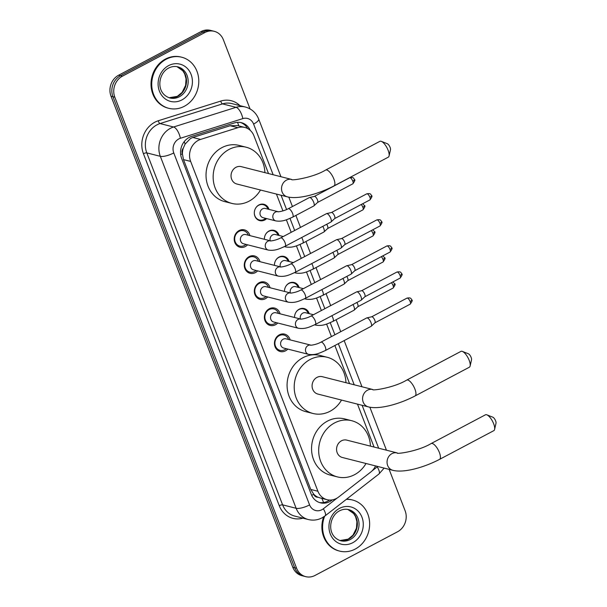 <?xml version="1.0" encoding="UTF-8"?>
<svg xmlns="http://www.w3.org/2000/svg" width="607" height="607" viewBox="0 0 607 607"><rect width="100%" height="100%" fill="white"/><g stroke="black" fill="none" stroke-linecap="round" stroke-linejoin="round"><path stroke-width="0.91" d="M294.547 317.4A7.906 7.003 104.2 0 0 294.547 317.491A8.437 7.466 -75.8 0 1 299.168 309.213A8.437 7.466 -75.8 0 1 304.153 308.568A8.437 7.466 -75.8 0 1 309.229 313.66M284.486 291.33A7.906 7.003 104.2 0 0 284.493 291.421A8.437 7.466 -75.8 0 1 289.107 283.143A8.437 7.466 -75.8 0 1 294.092 282.498A8.437 7.466 -75.8 0 1 299.168 287.597M274.425 265.259A7.906 7.003 104.2 0 0 274.432 265.358A8.437 7.466 -75.8 0 1 279.053 257.072A8.437 7.466 -75.8 0 1 284.03 256.427A8.437 7.466 -75.8 0 1 289.107 261.526M264.371 239.196A7.906 7.003 104.2 0 0 264.371 239.287A8.437 7.466 -75.8 0 1 268.992 231.009A8.437 7.466 -75.8 0 1 273.969 230.357A8.437 7.466 -75.8 0 1 279.045 235.455M266.655 218.581A8.437 7.466 -75.8 0 1 264.743 219.992A8.437 7.466 -75.8 0 1 259.758 220.637A8.437 7.466 -75.8 0 1 254.318 213.444A8.437 7.466 -75.8 0 1 258.931 204.938A8.437 7.466 -75.8 0 1 263.916 204.293A8.437 7.466 -75.8 0 1 268.992 209.385M287.809 349.086A8.968 7.944 -75.8 0 1 285.533 350.838A8.968 7.944 -75.8 0 1 280.237 351.521A8.968 7.944 -75.8 0 1 274.447 343.865A8.968 7.944 -75.8 0 1 279.357 334.814A8.968 7.944 -75.8 0 1 284.653 334.131A8.968 7.944 -75.8 0 1 290.146 339.89M277.748 323.015A8.968 7.944 -75.8 0 1 275.472 324.768A8.968 7.944 -75.8 0 1 270.176 325.451A8.968 7.944 -75.8 0 1 264.386 317.795A8.968 7.944 -75.8 0 1 269.296 308.751A8.968 7.944 -75.8 0 1 274.592 308.06A8.968 7.944 -75.8 0 1 280.085 313.819M267.695 296.944A8.968 7.944 -75.8 0 1 265.418 298.697A8.968 7.944 -75.8 0 1 260.115 299.388A8.968 7.944 -75.8 0 1 254.333 291.724A8.968 7.944 -75.8 0 1 259.235 282.68A8.968 7.944 -75.8 0 1 264.531 281.997A8.968 7.944 -75.8 0 1 270.032 287.748M257.634 270.881A8.968 7.944 -75.8 0 1 255.357 272.626A8.968 7.944 -75.8 0 1 250.061 273.317A8.968 7.944 -75.8 0 1 244.272 265.654A8.968 7.944 -75.8 0 1 249.173 256.609A8.968 7.944 -75.8 0 1 254.477 255.926A8.968 7.944 -75.8 0 1 259.971 261.685M247.573 244.811A8.968 7.944 -75.8 0 1 245.296 246.563A8.968 7.944 -75.8 0 1 240 247.246A8.968 7.944 -75.8 0 1 234.211 239.59A8.968 7.944 -75.8 0 1 239.12 230.546A8.968 7.944 -75.8 0 1 244.416 229.856A8.968 7.944 -75.8 0 1 249.909 235.615M268.522 173.564L253.984 135.885A15.812 13.999 104.2 0 0 244.856 127.455L237.451 125.573L230.136 125.725L192.844 137.47L190.545 138.464L185.074 144.147L183.314 148.1A5.273 4.666 104.2 0 0 182.335 153.837A15.812 4.598 158.9 0 1 180.681 154.664M244.856 127.455A15.812 13.999 104.2 0 0 237.861 127.682L200.568 139.428A15.812 13.999 104.2 0 0 198.223 140.407A15.812 13.999 104.2 0 0 190.644 161.416L317.916 491.26A15.812 13.999 104.2 0 0 327.052 499.69A15.812 13.999 104.2 0 0 338.569 497.072L370.74 472.049A15.812 13.999 104.2 0 0 375.566 465.926M182.335 153.837L182.434 154.079A15.812 13.999 -75.8 0 1 183.314 148.1M318.038 497.239A15.812 13.999 -75.8 0 1 313.614 494.06L313.713 494.31A5.273 4.666 104.2 0 0 318.038 497.239L320.329 497.983M182.434 154.079L183.504 159.603L310.776 489.447L313.614 494.06M374.056 447.048L357.485 404.118M349.579 383.624L334.874 345.52M331.437 336.604L326.596 324.055M321.376 310.534L316.535 297.991M311.315 284.463L306.474 271.921M301.262 258.4L296.421 245.85M291.201 232.329L286.36 219.787M282.938 210.91L276.435 194.065M389.14 469.378L405.119 510.768A15.812 13.999 -75.8 0 1 397.539 531.778L315.048 575.436A15.812 13.999 -75.8 0 1 305.708 576.65L303.811 576.164A15.812 13.999 -75.8 0 1 294.676 567.735L112.925 96.71A15.812 13.999 -75.8 0 1 120.505 75.7L202.996 32.042A15.812 13.999 -75.8 0 1 212.336 30.836A15.812 13.999 -75.8 0 0 202.996 32.042L120.505 75.7A15.812 13.999 -75.8 0 0 112.925 96.71L294.676 567.735A15.812 13.999 -75.8 0 0 303.811 576.164L301.914 575.686A15.812 13.999 -75.8 0 1 292.779 567.249L111.028 96.232A15.812 13.999 -75.8 0 1 118.608 75.222L201.092 31.564A15.812 13.999 -75.8 0 1 210.432 30.35L214.233 31.314A15.812 13.999 -75.8 0 1 223.368 39.751L250.054 108.919M250.266 130.384A15.812 13.999 104.2 0 0 241.434 122.682A15.812 13.999 104.2 0 0 234.439 122.91L191.554 136.416A15.812 13.999 104.2 0 0 189.209 137.394A15.812 13.999 104.2 0 0 181.63 158.404L311.27 494.379A15.812 13.999 104.2 0 0 320.405 502.808A15.812 13.999 104.2 0 0 331.923 500.191L332.302 499.887M305.708 576.65A15.812 13.999 -75.8 0 1 296.58 568.213L114.829 97.196A15.812 13.999 -75.8 0 1 122.402 76.186L204.893 32.528A15.812 13.999 -75.8 0 1 214.233 31.314M329.54 500.062A15.812 13.999 -75.8 0 1 319.464 502.528M240.478 122.477A15.812 13.999 -75.8 0 1 247.679 128.555M184.331 106.293A26.359 23.339 -75.8 0 1 168.769 108.312A26.359 23.339 -75.8 0 1 151.765 85.815A26.359 23.339 -75.8 0 1 166.174 59.243A26.359 23.339 -75.8 0 1 181.743 57.225A26.359 23.339 -75.8 0 1 198.747 79.722A26.359 23.339 -75.8 0 1 184.331 106.293M168.769 108.312L168.056 108.137A26.359 23.339 -75.8 0 1 151.052 85.633A26.359 23.339 -75.8 0 1 165.468 59.061A26.359 23.339 -75.8 0 1 181.03 57.043L181.743 57.225M346.271 499.409A26.359 23.339 -75.8 0 1 352.599 500.016A26.359 23.339 -75.8 0 1 369.602 522.513A26.359 23.339 -75.8 0 1 355.194 549.085A26.359 23.339 -75.8 0 1 339.624 551.103A26.359 23.339 -75.8 0 1 324.662 516.208M339.624 551.103L338.911 550.921A26.359 23.339 -75.8 0 1 323.607 516.936M346.544 499.197A26.359 23.339 -75.8 0 1 351.885 499.834L352.599 500.016M381.348 141.363L387.304 143.707A3.688 1.335 62.1 0 1 390.096 147.38A3.688 1.335 62.1 0 1 390.483 149.717L389.072 155.953A8.961 3.247 -117.9 0 0 388.123 150.278A8.961 3.247 -117.9 0 0 381.348 141.363A8.961 3.247 -117.9 0 0 379.899 141.332L325.625 170.059A8.961 3.247 62.1 0 1 333.858 179.004A8.961 3.247 62.1 0 1 334.009 185.894L388.283 157.175A8.961 3.247 -117.9 0 0 389.072 155.953M325.625 170.059C312.241 178.117 289.812 180.894 291.724 179.46L241.237 166.637A8.961 7.937 104.2 0 0 235.941 167.32A8.961 7.937 104.2 0 0 231.047 176.356A8.961 7.937 104.2 0 0 236.829 184.004L287.316 196.827C298.174 199.657 318.25 194.126 334.009 185.894M260.486 190.014A28.992 25.669 -75.8 0 1 249.014 201.205A28.992 25.669 -75.8 0 1 231.897 203.421A28.992 25.669 -75.8 0 1 213.194 178.67A28.992 25.669 -75.8 0 1 229.044 149.443A28.992 25.669 -75.8 0 1 246.169 147.22A28.992 25.669 -75.8 0 1 264.895 172.646M231.897 203.421L224.772 201.615A28.992 25.669 -75.8 0 1 206.069 176.865A28.992 25.669 -75.8 0 1 221.919 147.63A28.992 25.669 -75.8 0 1 239.044 145.414L246.169 147.22M462.397 351.423L468.354 353.76A3.688 1.335 62.1 0 1 471.146 357.432A3.688 1.335 62.1 0 1 471.533 359.769L470.122 366.013A8.961 3.247 -117.9 0 0 469.181 360.33A8.961 3.247 -117.9 0 0 462.397 351.423A8.961 3.247 -117.9 0 0 460.948 351.385L406.682 380.111A8.961 3.247 62.1 0 1 414.907 389.057A8.961 3.247 62.1 0 1 415.067 395.954L469.332 367.227A8.961 3.247 -117.9 0 0 470.122 366.013M406.682 380.111C393.298 388.169 370.869 390.954 372.781 389.512L322.287 376.689A8.961 7.937 104.2 0 0 316.998 377.379A8.961 7.937 104.2 0 0 312.097 386.409A8.961 7.937 104.2 0 0 317.878 394.064L368.366 406.887C379.231 409.717 399.3 404.179 415.067 395.954M341.536 400.074A28.992 25.669 -75.8 0 1 330.071 411.258A28.992 25.669 -75.8 0 1 312.946 413.473A28.992 25.669 -75.8 0 1 294.243 388.723A28.992 25.669 -75.8 0 1 310.101 359.496A28.992 25.669 -75.8 0 1 327.219 357.28A28.992 25.669 -75.8 0 1 345.952 382.698M312.946 413.473L305.822 411.667A28.992 25.669 -75.8 0 1 287.119 386.917A28.992 25.669 -75.8 0 1 302.976 357.69A28.992 25.669 -75.8 0 1 320.094 355.467L327.219 357.28M486.875 414.847L492.831 417.191A3.688 1.335 62.1 0 1 495.623 420.863A3.688 1.335 62.1 0 1 496.01 423.2L494.599 429.437A8.961 3.247 -117.9 0 0 493.658 423.762A8.961 3.247 -117.9 0 0 486.875 414.847A8.961 3.247 -117.9 0 0 485.425 414.816L431.16 443.542A8.961 3.247 62.1 0 1 439.385 452.488A8.961 3.247 62.1 0 1 439.544 459.378L493.81 430.659A8.961 3.247 -117.9 0 0 494.599 429.437M431.16 443.542C417.775 451.6 395.347 454.377 397.259 452.943L346.764 440.121A8.961 7.937 104.2 0 0 341.475 440.803A8.961 7.937 104.2 0 0 336.574 449.84A8.961 7.937 104.2 0 0 342.356 457.488L392.843 470.311C403.708 473.149 423.777 467.61 439.544 459.378M366.013 463.498A28.992 25.669 -75.8 0 1 354.549 474.689A28.992 25.669 -75.8 0 1 337.424 476.905A28.992 25.669 -75.8 0 1 318.721 452.154A28.992 25.669 -75.8 0 1 334.571 422.927A28.992 25.669 -75.8 0 1 351.696 420.704A28.992 25.669 -75.8 0 1 370.429 446.13M337.424 476.905L330.299 475.099A28.992 25.669 -75.8 0 1 311.596 450.348A28.992 25.669 -75.8 0 1 327.446 421.114A28.992 25.669 -75.8 0 1 344.571 418.898L351.696 420.704M248.331 235.213A7.906 7.003 104.2 0 0 243.68 230.766A7.906 7.003 104.2 0 0 239.006 231.373A7.906 7.003 104.2 0 0 234.689 239.348A7.906 7.003 104.2 0 0 239.788 246.093A7.906 7.003 104.2 0 0 244.454 245.494A7.906 7.003 104.2 0 0 245.994 244.409M268.302 250.076C275.426 251.07 279.47 248.703 285.123 246.283A4.742 1.722 62.1 0 0 285.138 242.891A4.742 1.722 62.1 0 0 285.04 242.633A4.742 1.722 62.1 0 0 280.684 237.891C275.267 240.888 268.848 241.161 270.593 240.865L245.752 234.56A4.742 4.203 104.2 0 0 242.952 234.924A4.742 4.203 104.2 0 0 240.357 239.704A4.742 4.203 104.2 0 0 243.415 243.756L268.302 250.076A4.742 4.203 104.2 0 1 265.676 247.808A4.742 4.203 104.2 0 1 267.839 241.245A4.742 4.203 104.2 0 1 270.608 240.873L270.639 240.88M280.684 237.891L326.445 213.672A4.742 1.722 62.1 0 1 326.604 213.618A4.742 1.722 62.1 0 1 327.029 213.634A4.742 1.722 62.1 0 1 330.8 218.414A4.742 1.722 62.1 0 1 331.02 221.965A4.742 1.722 62.1 0 1 330.883 222.063L285.123 246.283M331.399 212.541A3.43 1.244 62.1 0 1 331.521 212.496A3.43 1.244 62.1 0 1 331.824 212.511A3.43 1.244 62.1 0 1 334.548 215.963A3.43 1.244 62.1 0 1 334.707 218.528A3.43 1.244 62.1 0 1 334.609 218.596M258.385 261.283A7.906 7.003 104.2 0 0 253.741 256.837A7.906 7.003 104.2 0 0 249.067 257.444A7.906 7.003 104.2 0 0 244.742 265.411A7.906 7.003 104.2 0 0 249.849 272.164A7.906 7.003 104.2 0 0 254.515 271.557A7.906 7.003 104.2 0 0 256.055 270.479M278.363 276.139C285.48 277.141 289.531 274.766 295.184 272.346A4.742 1.722 62.1 0 0 295.199 268.962A4.742 1.722 62.1 0 0 295.101 268.696A4.742 1.722 62.1 0 0 290.745 263.962C285.328 266.951 278.909 267.232 280.654 266.936L255.813 260.623A4.742 4.203 104.2 0 0 253.005 260.987A4.742 4.203 104.2 0 0 250.41 265.775A4.742 4.203 104.2 0 0 253.476 269.819L278.363 276.139A4.742 4.203 104.2 0 1 275.73 273.871A4.742 4.203 104.2 0 1 277.9 267.308A4.742 4.203 104.2 0 1 280.662 266.936L280.7 266.943M290.745 263.962L336.506 239.742A4.742 1.722 62.1 0 1 336.665 239.682A4.742 1.722 62.1 0 1 337.09 239.704A4.742 1.722 62.1 0 1 340.861 244.477A4.742 1.722 62.1 0 1 341.081 248.028A4.742 1.722 62.1 0 1 340.944 248.126L295.184 272.346M341.46 238.612A3.43 1.244 62.1 0 1 341.574 238.566A3.43 1.244 62.1 0 1 341.885 238.581A3.43 1.244 62.1 0 1 344.609 242.034A3.43 1.244 62.1 0 1 344.768 244.598A3.43 1.244 62.1 0 1 344.67 244.667M268.446 287.346A7.906 7.003 104.2 0 0 263.795 282.908A7.906 7.003 104.2 0 0 259.128 283.507A7.906 7.003 104.2 0 0 254.803 291.481A7.906 7.003 104.2 0 0 259.902 298.234A7.906 7.003 104.2 0 0 264.576 297.627A7.906 7.003 104.2 0 0 266.109 296.542M288.424 302.21C295.541 303.212 299.592 300.837 305.238 298.416A4.742 1.722 62.1 0 0 305.26 295.032A4.742 1.722 62.1 0 0 305.162 294.767A4.742 1.722 62.1 0 0 300.806 290.032C295.389 293.022 288.962 293.302 290.715 293.006L265.866 286.694A4.742 4.203 104.2 0 0 263.066 287.058A4.742 4.203 104.2 0 0 260.471 291.838A4.742 4.203 104.2 0 0 263.529 295.89L288.424 302.21A4.742 4.203 104.2 0 1 285.791 299.941A4.742 4.203 104.2 0 1 287.953 293.378A4.742 4.203 104.2 0 1 290.723 293.006L290.761 293.014M300.806 290.032L346.559 265.813A4.742 1.722 62.1 0 1 346.718 265.752A4.742 1.722 62.1 0 1 347.151 265.767A4.742 1.722 62.1 0 1 350.922 270.547A4.742 1.722 62.1 0 1 351.142 274.098A4.742 1.722 62.1 0 1 350.998 274.197L305.238 298.416M351.521 264.675A3.43 1.244 62.1 0 1 351.635 264.637A3.43 1.244 62.1 0 1 351.946 264.644A3.43 1.244 62.1 0 1 354.67 268.097A3.43 1.244 62.1 0 1 354.822 270.661A3.43 1.244 62.1 0 1 354.723 270.737M278.507 313.417A7.906 7.003 104.2 0 0 273.856 308.971A7.906 7.003 104.2 0 0 269.189 309.578A7.906 7.003 104.2 0 0 264.864 317.552A7.906 7.003 104.2 0 0 269.963 324.297A7.906 7.003 104.2 0 0 274.63 323.698A7.906 7.003 104.2 0 0 276.17 322.613M298.477 328.281C305.602 329.282 309.653 326.907 315.299 324.487A4.742 1.722 62.1 0 0 315.314 321.103A4.742 1.722 62.1 0 0 315.215 320.837A4.742 1.722 62.1 0 0 310.86 316.103C305.442 319.092 299.023 319.373 300.776 319.077L275.927 312.764A4.742 4.203 104.2 0 0 273.127 313.129A4.742 4.203 104.2 0 0 270.532 317.909A4.742 4.203 104.2 0 0 273.59 321.96L298.477 328.281A4.742 4.203 104.2 0 1 295.852 326.012A4.742 4.203 104.2 0 1 298.014 319.449A4.742 4.203 104.2 0 1 300.784 319.077L300.814 319.085M310.86 316.103L356.62 291.884A4.742 1.722 62.1 0 1 356.779 291.823A4.742 1.722 62.1 0 1 357.204 291.838A4.742 1.722 62.1 0 1 360.975 296.618A4.742 1.722 62.1 0 1 361.195 300.169A4.742 1.722 62.1 0 1 361.059 300.268L315.299 324.487M361.582 290.745A3.43 1.244 62.1 0 1 361.696 290.707A3.43 1.244 62.1 0 1 362 290.715A3.43 1.244 62.1 0 1 364.724 294.167A3.43 1.244 62.1 0 1 364.883 296.732A3.43 1.244 62.1 0 1 364.784 296.8M288.568 339.488A7.906 7.003 104.2 0 0 283.917 335.041A7.906 7.003 104.2 0 0 279.243 335.648A7.906 7.003 104.2 0 0 274.918 343.623A7.906 7.003 104.2 0 0 280.024 350.368A7.906 7.003 104.2 0 0 284.691 349.761A7.906 7.003 104.2 0 0 286.231 348.684M283.181 339.192A4.742 4.203 104.2 0 0 280.593 343.979A4.742 4.203 104.2 0 0 283.651 348.031L308.538 354.351A4.742 4.203 104.2 0 1 305.913 352.083A4.742 4.203 104.2 0 1 308.075 345.512A4.742 4.203 104.2 0 1 310.845 345.14L285.988 338.835A4.742 4.203 104.2 0 0 283.181 339.192M325.36 350.55A4.742 1.722 62.1 0 0 325.375 347.166A4.742 1.722 62.1 0 0 325.276 346.901A4.742 1.722 62.1 0 0 320.921 342.166L366.681 317.947A4.742 1.722 62.1 0 1 366.84 317.893A4.742 1.722 62.1 0 1 367.265 317.909A4.742 1.722 62.1 0 1 371.036 322.681A4.742 1.722 62.1 0 1 371.256 326.24A4.742 1.722 62.1 0 1 371.12 326.331L325.36 350.55C319.707 352.978 315.663 355.345 308.538 354.351M371.636 316.816A3.43 1.244 62.1 0 1 371.75 316.771A3.43 1.244 62.1 0 1 372.061 316.786A3.43 1.244 62.1 0 1 374.785 320.238A3.43 1.244 62.1 0 1 374.944 322.803A3.43 1.244 62.1 0 1 374.845 322.871M267.96 209.127A7.906 7.003 104.2 0 0 263.309 204.68A7.906 7.003 104.2 0 0 258.643 205.287A7.906 7.003 104.2 0 0 255.539 208.3M254.31 213.125A7.906 7.003 104.2 0 0 259.417 220.007A7.906 7.003 104.2 0 0 264.083 219.4A7.906 7.003 104.2 0 0 265.623 218.323M288.249 208.747L309.35 197.578A4.742 1.722 62.1 0 1 309.509 197.518A4.742 1.722 62.1 0 1 309.934 197.533A4.742 1.722 62.1 0 1 313.705 202.313A4.742 1.722 62.1 0 1 313.925 205.864A4.742 1.722 62.1 0 1 313.789 205.963L292.688 217.131A4.742 1.722 62.1 0 0 292.703 213.747A4.742 1.722 62.1 0 0 292.604 213.482A4.742 1.722 62.1 0 0 288.249 208.747C282.832 211.737 276.413 212.018 278.165 211.722L265.38 208.474A4.742 4.203 104.2 0 0 262.581 208.831A4.742 4.203 104.2 0 0 259.986 213.618A4.742 4.203 104.2 0 0 263.043 217.67L275.866 220.925A4.742 4.203 104.2 0 1 273.241 218.657A4.742 4.203 104.2 0 1 275.403 212.093A4.742 4.203 104.2 0 1 278.173 211.722L278.203 211.729M314.305 196.44A3.43 1.244 62.1 0 1 314.426 196.402A3.43 1.244 62.1 0 1 314.73 196.41A3.43 1.244 62.1 0 1 317.453 199.862A3.43 1.244 62.1 0 1 317.613 202.427A3.43 1.244 62.1 0 1 317.514 202.503M278.021 235.197A7.906 7.003 104.2 0 0 273.37 230.751A7.906 7.003 104.2 0 0 268.696 231.358A7.906 7.003 104.2 0 0 265.593 234.363M283.264 236.525L275.441 234.537A4.742 4.203 104.2 0 0 272.634 234.901A4.742 4.203 104.2 0 0 270.221 240.774M322.765 226.358A4.742 1.722 62.1 0 1 323.766 228.384A4.742 1.722 62.1 0 1 323.986 231.935A4.742 1.722 62.1 0 1 323.85 232.033L302.749 243.195C297.096 245.623 293.052 247.99 285.927 246.996A4.742 4.203 104.2 0 1 284.759 246.472M326.68 224.287A3.43 1.244 62.1 0 1 327.514 225.933A3.43 1.244 62.1 0 1 327.674 228.498A3.43 1.244 62.1 0 1 327.575 228.566M288.075 261.26A7.906 7.003 104.2 0 0 283.423 256.822A7.906 7.003 104.2 0 0 278.757 257.421A7.906 7.003 104.2 0 0 275.654 260.433M293.325 262.596L285.495 260.608A4.742 4.203 104.2 0 0 282.695 260.972A4.742 4.203 104.2 0 0 280.282 266.837M332.826 252.429A4.742 1.722 62.1 0 1 333.827 254.447A4.742 1.722 62.1 0 1 334.047 257.998A4.742 1.722 62.1 0 1 333.911 258.096L312.81 269.265C307.157 271.686 303.105 274.06 295.988 273.059A4.742 4.203 104.2 0 1 294.82 272.535M336.733 250.357A3.43 1.244 62.1 0 1 337.575 252.004A3.43 1.244 62.1 0 1 337.735 254.568A3.43 1.244 62.1 0 1 337.629 254.637M298.136 287.331A7.906 7.003 104.2 0 0 293.485 282.885A7.906 7.003 104.2 0 0 288.818 283.492A7.906 7.003 104.2 0 0 285.715 286.504M303.386 288.666L295.556 286.679A4.742 4.203 104.2 0 0 292.756 287.043A4.742 4.203 104.2 0 0 290.336 292.908M342.887 278.492A4.742 1.722 62.1 0 1 343.881 280.517A4.742 1.722 62.1 0 1 344.101 284.068A4.742 1.722 62.1 0 1 343.964 284.167L322.863 295.336C317.218 297.756 313.166 300.131 306.049 299.13A4.742 4.203 104.2 0 1 304.873 298.606M346.794 276.42A3.43 1.244 62.1 0 1 347.629 278.067A3.43 1.244 62.1 0 1 347.788 280.631A3.43 1.244 62.1 0 1 347.69 280.707M308.197 313.402A7.906 7.003 104.2 0 0 303.546 308.955A7.906 7.003 104.2 0 0 298.872 309.562A7.906 7.003 104.2 0 0 295.768 312.567M313.44 314.73L305.617 312.742A4.742 4.203 104.2 0 0 302.817 313.106A4.742 4.203 104.2 0 0 300.397 318.978M352.94 304.562A4.742 1.722 62.1 0 1 353.942 306.588A4.742 1.722 62.1 0 1 354.162 310.139A4.742 1.722 62.1 0 1 354.025 310.238L332.924 321.407C327.272 323.827 323.228 326.194 316.103 325.2A4.742 4.203 104.2 0 1 314.934 324.677M356.855 302.491A3.43 1.244 62.1 0 1 357.69 304.137A3.43 1.244 62.1 0 1 357.849 306.702A3.43 1.244 62.1 0 1 357.751 306.77M192.844 137.47L200.568 139.428M323.516 502.558A15.812 4.848 -127.9 0 0 321.778 498.355M238.801 125.915A15.812 6.449 -107.5 0 0 237.496 122.326M185.074 144.147A15.812 6.449 -107.5 0 0 184.27 141.56M313.713 494.31A15.812 4.598 158.9 0 1 311.672 495.327M183.504 159.603L190.644 161.416M230.136 125.725L237.861 127.682M310.776 489.447L317.916 491.26M292.779 567.249L296.58 568.213M111.028 96.232L114.829 97.196M118.608 75.222L122.402 76.186M201.092 31.564L204.893 32.528M273.15 174.74L253.597 124.071A10.539 9.333 104.2 0 0 242.846 118.6L180.385 138.275A10.539 9.333 104.2 0 0 178.822 138.927A10.539 9.333 104.2 0 0 173.769 152.934L309.585 504.903A10.539 9.333 104.2 0 0 321.9 509.721A10.539 9.333 104.2 0 0 323.349 508.78L337.128 498.066M309.585 504.903A10.539 3.065 -21.1 0 1 296.148 508.294L160.331 156.325A21.086 18.665 -75.8 0 1 170.438 128.312A21.086 18.665 -75.8 0 1 173.564 127L160.028 123.562A21.086 18.665 104.2 0 0 156.902 124.875A21.086 18.665 104.2 0 0 146.795 152.888L282.612 504.857A21.086 18.665 104.2 0 0 294.79 516.102L308.326 519.539A21.086 18.665 -75.8 0 1 296.148 508.294L282.612 504.857A2.633 0.766 158.9 0 0 279.258 505.707L143.442 153.73A2.633 0.766 158.9 0 1 146.795 152.888L160.331 156.325A10.539 3.065 -21.1 0 0 173.769 152.934M308.326 519.539C313.091 520.685 317.673 520.116 322.082 517.832L325.071 515.897A10.539 3.232 -127.9 0 0 323.349 508.78M143.442 153.73A23.719 21.002 -75.8 0 1 154.808 122.219A23.719 21.002 -75.8 0 1 158.321 120.74L220.789 101.073A23.719 21.002 -75.8 0 1 239.955 105.648M302.923 518.166A23.719 21.002 -75.8 0 1 279.258 505.707M180.385 138.275A10.539 4.302 -107.5 0 0 173.564 127L236.032 107.325L222.496 103.888L160.028 123.562A2.633 1.077 72.5 0 1 158.321 120.74M242.846 118.6A10.539 4.302 -107.5 0 0 236.032 107.325A21.086 18.665 -75.8 0 1 245.357 107.022L231.821 103.585A21.086 18.665 104.2 0 0 222.496 103.888A2.633 1.077 72.5 0 1 220.789 101.073M372.076 470.88L377.235 466.874A10.539 9.333 104.2 0 0 377.713 466.472M378.685 448.224L362.113 405.294M354.207 384.792L338.342 343.683M334.905 334.768L330.238 322.689M324.844 308.697L320.185 296.618M314.783 282.634L310.124 270.547M304.722 256.564L300.063 244.484M294.668 230.493L290.002 218.414M286.587 209.552L281.064 195.242M325.071 515.897L378.958 473.984A10.539 3.232 -127.9 0 0 377.235 466.874M385.703 450.007A10.539 3.065 -21.1 0 0 385.923 448.801L369.868 407.206M253.597 124.071A10.539 3.065 -21.1 0 0 258.688 119.071C256.139 112.841 251.7 108.828 245.357 107.022M331.278 500.024L331.923 500.191M179.369 96.748A16.07 14.227 -75.8 0 1 169.877 97.977C155.324 93.326 158.086 73.28 168.685 68.037C171.743 66.482 174.778 66.08 177.783 66.838A16.07 14.227 -75.8 0 1 188.147 80.549A16.07 14.227 -75.8 0 1 179.369 96.748M181.88 99.935A19.227 17.026 -75.8 0 1 159.421 91.149A19.227 17.026 -75.8 0 1 168.632 65.602A19.227 17.026 -75.8 0 1 191.091 74.388A19.227 17.026 -75.8 0 1 181.88 99.935M176.956 66.656A16.07 14.227 -75.8 0 1 186.508 80.617A16.07 14.227 -75.8 0 1 177.699 96.331A16.07 14.227 -75.8 0 1 169.065 97.742L177.312 96.354L182.092 92.401L185.605 85.39L186.061 78.872L184.71 73.925L182.775 70.761L176.948 66.656M350.224 539.54A16.07 14.227 -75.8 0 1 340.732 540.769C326.179 536.118 328.941 516.071 339.541 510.828C342.598 509.265 345.633 508.871 348.646 509.622A16.07 14.227 -75.8 0 1 359.01 523.34A16.07 14.227 -75.8 0 1 350.224 539.54M352.735 542.726A19.227 17.026 -75.8 0 1 330.276 533.94A19.227 17.026 -75.8 0 1 339.488 508.393A19.227 17.026 -75.8 0 1 361.954 517.172A19.227 17.026 -75.8 0 1 352.735 542.726M347.819 509.448A16.07 14.227 -75.8 0 1 357.364 523.401A16.07 14.227 -75.8 0 1 348.562 539.115A16.07 14.227 -75.8 0 1 339.92 540.534L348.168 539.145L352.955 535.192L356.461 528.181L356.916 521.663L355.573 516.716L353.638 513.552L347.803 509.44M291.724 179.46A8.961 7.937 104.2 0 0 286.436 180.142A8.961 7.937 104.2 0 0 282.141 192.047A8.961 7.937 104.2 0 0 287.316 196.827M372.781 389.512A8.961 7.937 104.2 0 0 367.485 390.202A8.961 7.937 104.2 0 0 363.191 402.107A8.961 7.937 104.2 0 0 368.366 406.887M397.259 452.943A8.961 7.937 104.2 0 0 391.963 453.626A8.961 7.937 104.2 0 0 387.668 465.539A8.961 7.937 104.2 0 0 392.843 470.311M369.951 199.893C371.947 197.169 372.478 195.75 371.545 195.629C370.718 194.999 371.537 192.965 366.742 193.838A3.43 1.244 62.1 0 1 369.891 197.26A3.43 1.244 62.1 0 1 369.951 199.893L334.662 218.573M371.545 195.629A3.43 0.994 158.9 0 1 369.891 197.26M380.005 225.963C382.008 223.232 382.539 221.813 381.598 221.699C380.779 221.062 381.598 219.036 376.803 219.909A3.43 1.244 62.1 0 1 379.944 223.323A3.43 1.244 62.1 0 1 380.005 225.963L344.723 244.636M381.598 221.699A3.43 0.994 158.9 0 1 379.944 223.323M390.066 252.034C392.061 249.302 392.592 247.884 391.659 247.77C390.832 247.132 391.659 245.099 386.864 245.972A3.43 1.244 62.1 0 1 390.005 249.394A3.43 1.244 62.1 0 1 390.066 252.034L354.776 270.707M391.659 247.77A3.43 0.994 158.9 0 1 390.005 249.394M400.127 278.097C402.122 275.373 402.653 273.954 401.72 273.84C400.893 273.203 401.713 271.17 396.917 272.042A3.43 1.244 62.1 0 1 400.066 275.464A3.43 1.244 62.1 0 1 400.127 278.097L364.837 296.777M401.72 273.84A3.43 0.994 158.9 0 1 400.066 275.464M410.18 304.168C412.183 301.444 412.714 300.017 411.781 299.904C410.954 299.274 411.774 297.24 406.978 298.113A3.43 1.244 62.1 0 1 410.127 301.527A3.43 1.244 62.1 0 1 410.18 304.168L374.898 322.841M411.781 299.904A3.43 0.994 158.9 0 1 410.127 301.527M352.857 183.792C354.852 181.068 355.383 179.649 354.45 179.535C353.623 178.898 354.442 176.865 349.647 177.737A3.43 1.244 62.1 0 1 352.796 181.159A3.43 1.244 62.1 0 1 352.857 183.792L317.567 202.472M354.45 179.535A3.43 0.994 158.9 0 1 352.796 181.159M361.203 204.521A3.43 1.244 62.1 0 1 362.857 207.23A3.43 1.244 62.1 0 1 362.91 209.863L327.628 228.543M362.728 203.717L364.503 205.598A3.43 0.994 158.9 0 1 362.857 207.23M301.664 237.527A4.742 1.722 62.1 0 1 302.665 239.545A4.742 1.722 62.1 0 1 302.764 239.811A4.742 1.722 62.1 0 1 302.749 243.195M371.256 230.592A3.43 1.244 62.1 0 1 372.91 233.293A3.43 1.244 62.1 0 1 372.971 235.933L337.689 254.606M372.789 229.787L374.565 231.669A3.43 0.994 158.9 0 1 372.91 233.293M311.725 263.59A4.742 1.722 62.1 0 1 312.726 265.616A4.742 1.722 62.1 0 1 312.825 265.881A4.742 1.722 62.1 0 1 312.81 269.265M381.317 256.662A3.43 1.244 62.1 0 1 382.971 259.364A3.43 1.244 62.1 0 1 383.032 262.004L347.743 280.677M382.842 255.851L384.626 257.74A3.43 0.994 158.9 0 1 382.971 259.364M321.786 289.66A4.742 1.722 62.1 0 1 322.787 291.686A4.742 1.722 62.1 0 1 322.886 291.952A4.742 1.722 62.1 0 1 322.863 295.336M391.378 282.725A3.43 1.244 62.1 0 1 393.033 285.434A3.43 1.244 62.1 0 1 393.093 288.067L357.804 306.747M392.904 281.921L394.687 283.81A3.43 0.994 158.9 0 1 393.033 285.434M331.839 315.731A4.742 1.722 62.1 0 1 332.841 317.757A4.742 1.722 62.1 0 1 332.94 318.015A4.742 1.722 62.1 0 1 332.924 321.407M319.904 497.877L327.052 499.69M378.958 473.984L384.155 468.111M386.401 450.189L385.923 448.801M361.984 386.773L344.169 340.595M340.724 331.688L336.111 319.714M330.671 305.617L326.05 293.651M320.61 279.546L315.989 267.581M310.549 253.476L305.936 241.51M300.495 227.413L295.875 215.447M292.437 206.532L288.818 197.154M280.935 176.72L258.688 119.071M239.788 246.093L236.624 245.289M331.521 212.496L326.604 213.618M243.68 230.766L240.516 229.962M334.707 218.528L331.02 221.965M366.742 193.838L331.452 212.511M249.849 272.164L246.685 271.359M341.574 238.566L336.665 239.682M253.741 256.837L250.577 256.033M344.768 244.598L341.081 248.028M376.803 219.909L341.513 238.581M259.902 298.234L256.738 297.43M351.635 264.637L346.718 265.752M263.795 282.908L260.631 282.103M354.822 270.661L351.142 274.098M386.864 245.972L351.574 264.652M269.963 324.297L266.799 323.501M361.696 290.707L356.779 291.823M273.856 308.971L270.692 308.174M364.883 296.732L361.195 300.169M396.917 272.042L361.635 290.715M280.024 350.368L276.86 349.564M371.75 316.771L366.84 317.893M283.917 335.041L280.753 334.237M320.921 342.166C315.503 345.155 309.084 345.436 310.83 345.14L310.875 345.155M374.944 322.803L371.256 326.24M406.978 298.113L371.689 316.786M259.417 220.007L257.376 219.491M314.426 196.402L309.509 197.518M263.309 204.68L261.268 204.164M292.688 217.131C287.043 219.552 282.991 221.927 275.866 220.925M317.613 202.427L313.925 205.864M349.647 177.737L314.365 196.418M284.463 246.624L285.927 246.996M273.37 230.751L271.321 230.235M327.674 228.498L323.986 231.935M362.91 209.863C364.913 207.139 365.444 205.72 364.503 205.598M294.524 272.687L295.988 273.059M283.423 256.822L281.382 256.298M337.735 254.568L334.047 257.998M372.971 235.933C374.967 233.209 375.498 231.783 374.565 231.669M304.577 298.758L306.049 299.13M293.485 282.885L291.443 282.369M347.788 280.631L344.101 284.068M383.032 262.004C385.028 259.272 385.559 257.854 384.626 257.74M314.638 324.828L316.103 325.2M303.546 308.955L301.504 308.439M357.849 306.702L354.162 310.139M393.093 288.067C395.089 285.343 395.62 283.924 394.687 283.81"/></g></svg>
